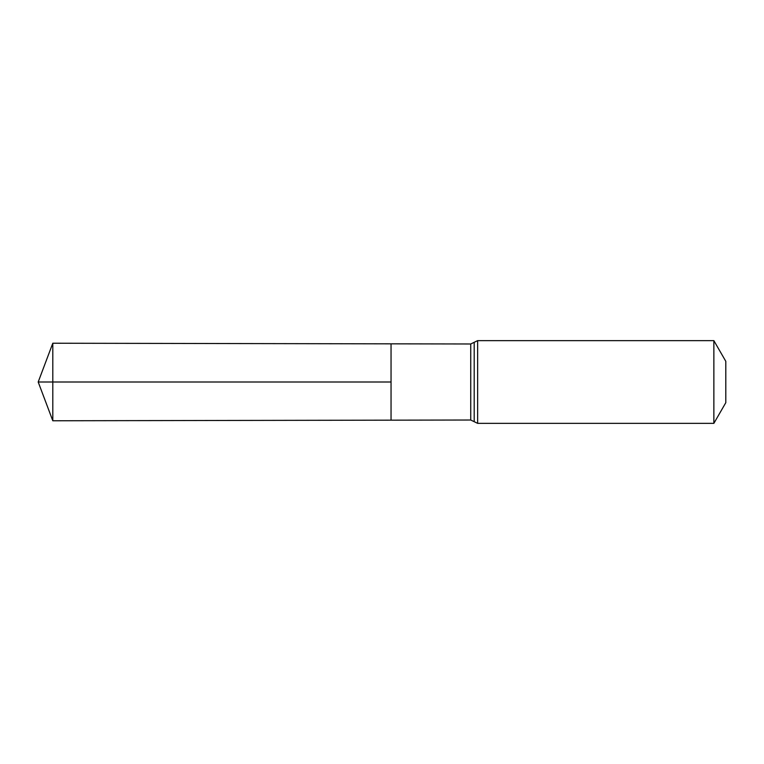 <?xml version="1.0" encoding="UTF-8"?>
<svg xmlns="http://www.w3.org/2000/svg" width="764" height="764" viewBox="0 0 764 764"><rect width="100%" height="100%" fill="white"/><g stroke="black" fill="none" stroke-linecap="round" stroke-linejoin="round"><path stroke-width="1.15" d="M391.044 382L391.044 420.162L52.802 420.773L52.802 343.227L391.044 343.838L391.044 420.162L470.739 420.019L470.739 343.981L391.044 343.838L391.044 382M713.862 340.639L713.862 423.361L725.8 402.676L725.8 361.324L713.862 340.639L477.643 340.639L470.739 343.981M52.802 420.773L38.2 382L391.044 382L52.802 382M713.862 423.361L477.643 423.361L477.643 340.639M477.643 423.361L474.196 421.69L474.196 342.31M474.196 421.69L470.739 420.019M38.2 382L52.802 343.227"/></g></svg>
